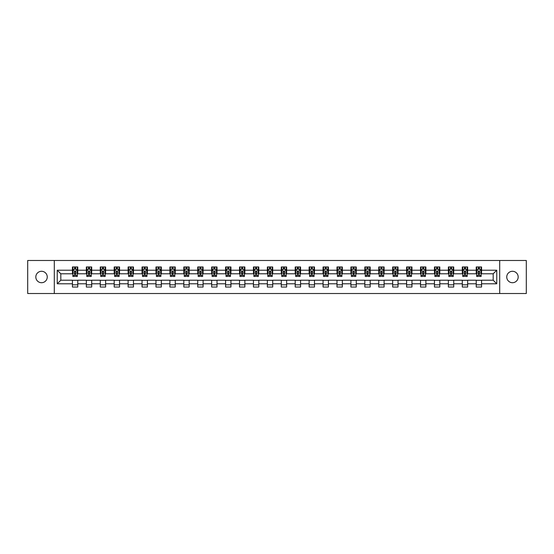 <?xml version="1.0" encoding="UTF-8"?>
<svg xmlns="http://www.w3.org/2000/svg" width="554" height="554" viewBox="0 0 554 554"><rect width="100%" height="100%" fill="white"/><g stroke="black" fill="none" stroke-linecap="round" stroke-linejoin="round"><path stroke-width="0.83" d="M512.464 271.287A5.713 5.713 0 0 0 506.751 277A5.713 5.713 0 0 0 512.464 282.713A5.713 5.713 0 0 0 518.177 277A5.713 5.713 0 0 0 512.464 271.287M41.536 271.287A5.713 5.713 0 0 0 35.823 277A5.713 5.713 0 0 0 41.536 282.713A5.713 5.713 0 0 0 47.249 277A5.713 5.713 0 0 0 41.536 271.287M499.701 293.516L526.3 293.516L526.3 260.484L499.701 260.484L499.701 293.516L54.299 293.516L54.299 260.484L27.7 260.484L27.7 293.516L54.299 293.516M499.701 260.484L54.299 260.484M481.578 270.214L481.578 266.959L476.225 266.959L476.225 270.214L467.659 270.214L467.659 266.959L462.299 266.959L462.299 270.214L453.733 270.214L453.733 266.959L448.38 266.959L448.38 270.214L439.807 270.214L439.807 266.959L434.454 266.959L434.454 270.214L425.881 270.214L425.881 266.959L420.528 266.959L420.528 270.214L411.961 270.214L411.961 266.959L406.601 266.959L406.601 270.214L398.035 270.214L398.035 266.959L392.682 266.959L392.682 270.214L384.109 270.214L384.109 266.959L378.756 266.959L378.756 270.214L370.183 270.214L370.183 266.959L364.83 266.959L364.83 270.214L356.264 270.214L356.264 266.959L350.904 266.959L350.904 270.214L342.337 270.214L342.337 266.959L336.984 266.959L336.984 270.214L328.411 270.214L328.411 266.959L323.058 266.959L323.058 270.214L314.492 270.214L314.492 266.959L309.132 266.959L309.132 270.214L300.566 270.214L300.566 266.959L295.206 266.959L295.206 270.214L286.64 270.214L286.64 266.959L281.287 266.959L281.287 270.214L272.713 270.214L272.713 266.959L267.36 266.959L267.36 270.214L258.794 270.214L258.794 266.959L253.434 266.959L253.434 270.214L244.868 270.214L244.868 266.959L239.508 266.959L239.508 270.214L230.942 270.214L230.942 266.959L225.589 266.959L225.589 270.214L217.016 270.214L217.016 266.959L211.663 266.959L211.663 270.214L203.096 270.214L203.096 266.959L197.736 266.959L197.736 270.214L189.17 270.214L189.17 266.959L183.817 266.959L183.817 270.214L175.244 270.214L175.244 266.959L169.891 266.959L169.891 270.214L161.318 270.214L161.318 266.959L155.965 266.959L155.965 270.214L147.399 270.214L147.399 266.959L142.039 266.959L142.039 270.214L133.472 270.214L133.472 266.959L128.119 266.959L128.119 270.214L119.546 270.214L119.546 266.959L114.193 266.959L114.193 270.214L105.62 270.214L105.62 266.959L100.267 266.959L100.267 270.214L91.701 270.214L91.701 266.959L86.341 266.959L86.341 270.214L77.775 270.214L77.775 266.959L72.422 266.959L72.422 270.214L57.242 270.214L57.242 283.786L60.815 280.213L72.422 280.213L72.422 287.041L77.775 287.041L77.775 280.213L86.341 280.213L86.341 287.041L91.701 287.041L91.701 280.213L100.267 280.213L100.267 287.041L105.62 287.041L105.62 280.213L114.193 280.213L114.193 287.041L119.546 287.041L119.546 280.213L128.119 280.213L128.119 287.041L133.472 287.041L133.472 280.213L142.039 280.213L142.039 287.041L147.399 287.041L147.399 280.213L155.965 280.213L155.965 287.041L161.318 287.041L161.318 280.213L169.891 280.213L169.891 287.041L175.244 287.041L175.244 280.213L183.817 280.213L183.817 287.041L189.17 287.041L189.17 280.213L197.736 280.213L197.736 287.041L203.096 287.041L203.096 280.213L211.663 280.213L211.663 287.041L217.016 287.041L217.016 280.213L225.589 280.213L225.589 287.041L230.942 287.041L230.942 280.213L239.508 280.213L239.508 287.041L244.868 287.041L244.868 280.213L253.434 280.213L253.434 287.041L258.794 287.041L258.794 280.213L267.36 280.213L267.36 287.041L272.713 287.041L272.713 280.213L281.287 280.213L281.287 287.041L286.64 287.041L286.64 280.213L295.206 280.213L295.206 287.041L300.566 287.041L300.566 280.213L309.132 280.213L309.132 287.041L314.492 287.041L314.492 280.213L323.058 280.213L323.058 287.041L328.411 287.041L328.411 280.213L336.984 280.213L336.984 287.041L342.337 287.041L342.337 280.213L350.904 280.213L350.904 287.041L356.264 287.041L356.264 280.213L364.83 280.213L364.83 287.041L370.183 287.041L370.183 280.213L378.756 280.213L378.756 287.041L384.109 287.041L384.109 280.213L392.682 280.213L392.682 287.041L398.035 287.041L398.035 280.213L406.601 280.213L406.601 287.041L411.961 287.041L411.961 280.213L420.528 280.213L420.528 287.041L425.881 287.041L425.881 280.213L434.454 280.213L434.454 287.041L439.807 287.041L439.807 280.213L448.38 280.213L448.38 287.041L453.733 287.041L453.733 280.213L462.299 280.213L462.299 287.041L467.659 287.041L467.659 280.213L476.225 280.213L476.225 287.041L481.578 287.041L481.578 280.213L493.185 280.213L493.185 273.787L481.578 273.787L481.578 270.214L496.758 270.214L496.758 283.786L481.578 283.786M476.225 283.786L467.659 283.786M462.299 283.786L453.733 283.786M448.38 283.786L439.807 283.786M434.454 283.786L425.881 283.786M420.528 283.786L411.961 283.786M406.601 283.786L398.035 283.786M392.682 283.786L384.109 283.786M378.756 283.786L370.183 283.786M364.83 283.786L356.264 283.786M350.904 283.786L342.337 283.786M336.984 283.786L328.411 283.786M323.058 283.786L314.492 283.786M309.132 283.786L300.566 283.786M295.206 283.786L286.64 283.786M281.287 283.786L272.713 283.786M267.36 283.786L258.794 283.786M253.434 283.786L244.868 283.786M239.508 283.786L230.942 283.786M225.589 283.786L217.016 283.786M211.663 283.786L203.096 283.786M197.736 283.786L189.17 283.786M183.817 283.786L175.244 283.786M169.891 283.786L161.318 283.786M155.965 283.786L147.399 283.786M142.039 283.786L133.472 283.786M128.119 283.786L119.546 283.786M114.193 283.786L105.62 283.786M100.267 283.786L91.701 283.786M86.341 283.786L77.775 283.786M72.422 283.786L57.242 283.786M476.225 270.214L476.225 273.787L467.659 273.787L467.659 270.214M462.299 270.214L462.299 273.787L453.733 273.787L453.733 270.214M448.38 270.214L448.38 273.787L439.807 273.787L439.807 270.214M434.454 270.214L434.454 273.787L425.881 273.787L425.881 270.214M420.528 270.214L420.528 273.787L411.961 273.787L411.961 270.214M406.601 270.214L406.601 273.787L398.035 273.787L398.035 270.214M392.682 270.214L392.682 273.787L384.109 273.787L384.109 270.214M378.756 270.214L378.756 273.787L370.183 273.787L370.183 270.214M364.83 270.214L364.83 273.787L356.264 273.787L356.264 270.214M350.904 270.214L350.904 273.787L342.337 273.787L342.337 270.214M336.984 270.214L336.984 273.787L328.411 273.787L328.411 270.214M323.058 270.214L323.058 273.787L314.492 273.787L314.492 270.214M309.132 270.214L309.132 273.787L300.566 273.787L300.566 270.214M295.206 270.214L295.206 273.787L286.64 273.787L286.64 270.214M281.287 270.214L281.287 273.787L272.713 273.787L272.713 270.214M267.36 270.214L267.36 273.787L258.794 273.787L258.794 270.214M253.434 270.214L253.434 273.787L244.868 273.787L244.868 270.214M239.508 270.214L239.508 273.787L230.942 273.787L230.942 270.214M225.589 270.214L225.589 273.787L217.016 273.787L217.016 270.214M211.663 270.214L211.663 273.787L203.096 273.787L203.096 270.214M197.736 270.214L197.736 273.787L189.17 273.787L189.17 270.214M183.817 270.214L183.817 273.787L175.244 273.787L175.244 270.214M169.891 270.214L169.891 273.787L161.318 273.787L161.318 270.214M155.965 270.214L155.965 273.787L147.399 273.787L147.399 270.214M142.039 270.214L142.039 273.787L133.472 273.787L133.472 270.214M128.119 270.214L128.119 273.787L119.546 273.787L119.546 270.214M114.193 270.214L114.193 273.787L105.62 273.787L105.62 270.214M100.267 270.214L100.267 273.787L91.701 273.787L91.701 270.214M86.341 270.214L86.341 273.787L77.775 273.787L77.775 270.214M72.422 270.214L72.422 273.787L60.815 273.787L57.242 270.214M60.815 273.787L60.815 280.213M496.758 283.786L493.185 280.213M493.185 273.787L496.758 270.214M72.422 269.189L72.865 269.189M74.561 269.189L75.635 269.189M77.325 269.189L77.775 269.189M72.422 273.697L72.865 273.697M74.561 273.697L75.635 273.697M77.325 273.697L77.775 273.697M72.422 280.303L77.775 280.303M72.422 284.811L77.775 284.811M86.341 280.303L91.701 280.303M86.341 284.811L91.701 284.811M86.341 269.189L86.791 269.189M88.488 269.189L89.554 269.189M91.251 269.189L91.701 269.189M86.341 273.697L86.791 273.697M88.488 273.697L89.554 273.697M91.251 273.697L91.701 273.697M100.267 280.303L105.62 280.303M100.267 284.811L105.62 284.811M100.267 269.189L100.717 269.189M102.407 269.189L103.48 269.189M105.177 269.189L105.62 269.189M100.267 273.697L100.717 273.697M102.407 273.697L103.48 273.697M105.177 273.697L105.62 273.697M114.193 280.303L119.546 280.303M114.193 284.811L119.546 284.811M114.193 269.189L114.636 269.189M116.333 269.189L117.406 269.189M119.103 269.189L119.546 269.189M114.193 273.697L114.636 273.697M116.333 273.697L117.406 273.697M119.103 273.697L119.546 273.697M128.119 280.303L133.472 280.303M128.119 284.811L133.472 284.811M128.119 269.189L128.563 269.189M130.259 269.189L131.333 269.189M133.022 269.189L133.472 269.189M128.119 273.697L128.563 273.697M130.259 273.697L131.333 273.697M133.022 273.697L133.472 273.697M142.039 280.303L147.399 280.303M142.039 284.811L147.399 284.811M142.039 269.189L142.489 269.189M144.185 269.189L145.252 269.189M146.948 269.189L147.399 269.189M142.039 273.697L142.489 273.697M144.185 273.697L145.252 273.697M146.948 273.697L147.399 273.697M155.965 280.303L161.318 280.303M155.965 284.811L161.318 284.811M155.965 269.189L156.408 269.189M158.105 269.189L159.178 269.189M160.875 269.189L161.318 269.189M155.965 273.697L156.408 273.697M158.105 273.697L159.178 273.697M160.875 273.697L161.318 273.697M169.891 280.303L175.244 280.303M169.891 284.811L175.244 284.811M169.891 269.189L170.334 269.189M172.031 269.189L173.104 269.189M174.801 269.189L175.244 269.189M169.891 273.697L170.334 273.697M172.031 273.697L173.104 273.697M174.801 273.697L175.244 273.697M183.817 280.303L189.17 280.303M183.817 284.811L189.17 284.811M183.817 269.189L184.26 269.189M185.957 269.189L187.03 269.189M188.72 269.189L189.17 269.189M183.817 273.697L184.26 273.697M185.957 273.697L187.03 273.697M188.72 273.697L189.17 273.697M197.736 280.303L203.096 280.303M197.736 284.811L203.096 284.811M197.736 269.189L198.187 269.189M199.883 269.189L200.95 269.189M202.646 269.189L203.096 269.189M197.736 273.697L198.187 273.697M199.883 273.697L200.95 273.697M202.646 273.697L203.096 273.697M211.663 280.303L217.016 280.303M211.663 284.811L217.016 284.811M211.663 269.189L212.106 269.189M213.802 269.189L214.876 269.189M216.572 269.189L217.016 269.189M211.663 273.697L212.106 273.697M213.802 273.697L214.876 273.697M216.572 273.697L217.016 273.697M225.589 280.303L230.942 280.303M225.589 284.811L230.942 284.811M225.589 269.189L226.032 269.189M227.729 269.189L228.802 269.189M230.499 269.189L230.942 269.189M225.589 273.697L226.032 273.697M227.729 273.697L228.802 273.697M230.499 273.697L230.942 273.697M239.508 280.303L244.868 280.303M239.508 284.811L244.868 284.811M239.508 269.189L239.958 269.189M241.655 269.189L242.721 269.189M244.418 269.189L244.868 269.189M239.508 273.697L239.958 273.697M241.655 273.697L242.721 273.697M244.418 273.697L244.868 273.697M253.434 280.303L258.794 280.303M253.434 284.811L258.794 284.811M253.434 269.189L253.884 269.189M255.581 269.189L256.647 269.189M258.344 269.189L258.794 269.189M253.434 273.697L253.884 273.697M255.581 273.697L256.647 273.697M258.344 273.697L258.794 273.697M267.36 280.303L272.713 280.303M267.36 284.811L272.713 284.811M267.36 269.189L267.804 269.189M269.5 269.189L270.574 269.189M272.27 269.189L272.713 269.189M267.36 273.697L267.804 273.697M269.5 273.697L270.574 273.697M272.27 273.697L272.713 273.697M281.287 280.303L286.64 280.303M281.287 284.811L286.64 284.811M281.287 269.189L281.73 269.189M283.426 269.189L284.5 269.189M286.196 269.189L286.64 269.189M281.287 273.697L281.73 273.697M283.426 273.697L284.5 273.697M286.196 273.697L286.64 273.697M295.206 280.303L300.566 280.303M295.206 284.811L300.566 284.811M295.206 269.189L295.656 269.189M297.353 269.189L298.419 269.189M300.116 269.189L300.566 269.189M295.206 273.697L295.656 273.697M297.353 273.697L298.419 273.697M300.116 273.697L300.566 273.697M309.132 280.303L314.492 280.303M309.132 284.811L314.492 284.811M309.132 269.189L309.582 269.189M311.279 269.189L312.345 269.189M314.042 269.189L314.492 269.189M309.132 273.697L309.582 273.697M311.279 273.697L312.345 273.697M314.042 273.697L314.492 273.697M323.058 280.303L328.411 280.303M323.058 284.811L328.411 284.811M323.058 269.189L323.501 269.189M325.198 269.189L326.271 269.189M327.968 269.189L328.411 269.189M323.058 273.697L323.501 273.697M325.198 273.697L326.271 273.697M327.968 273.697L328.411 273.697M336.984 280.303L342.337 280.303M336.984 284.811L342.337 284.811M336.984 269.189L337.428 269.189M339.124 269.189L340.198 269.189M341.894 269.189L342.337 269.189M336.984 273.697L337.428 273.697M339.124 273.697L340.198 273.697M341.894 273.697L342.337 273.697M350.904 280.303L356.264 280.303M350.904 284.811L356.264 284.811M350.904 269.189L351.354 269.189M353.05 269.189L354.117 269.189M355.813 269.189L356.264 269.189M350.904 273.697L351.354 273.697M353.05 273.697L354.117 273.697M355.813 273.697L356.264 273.697M364.83 280.303L370.183 280.303M364.83 284.811L370.183 284.811M364.83 269.189L365.28 269.189M366.97 269.189L368.043 269.189M369.74 269.189L370.183 269.189M364.83 273.697L365.28 273.697M366.97 273.697L368.043 273.697M369.74 273.697L370.183 273.697M378.756 280.303L384.109 280.303M378.756 284.811L384.109 284.811M378.756 269.189L379.199 269.189M380.896 269.189L381.969 269.189M383.666 269.189L384.109 269.189M378.756 273.697L379.199 273.697M380.896 273.697L381.969 273.697M383.666 273.697L384.109 273.697M392.682 280.303L398.035 280.303M392.682 284.811L398.035 284.811M392.682 269.189L393.125 269.189M394.822 269.189L395.895 269.189M397.592 269.189L398.035 269.189M392.682 273.697L393.125 273.697M394.822 273.697L395.895 273.697M397.592 273.697L398.035 273.697M406.601 280.303L411.961 280.303M406.601 284.811L411.961 284.811M406.601 269.189L407.051 269.189M408.748 269.189L409.815 269.189M411.511 269.189L411.961 269.189M406.601 273.697L407.051 273.697M408.748 273.697L409.815 273.697M411.511 273.697L411.961 273.697M420.528 280.303L425.881 280.303M420.528 284.811L425.881 284.811M420.528 269.189L420.978 269.189M422.667 269.189L423.741 269.189M425.437 269.189L425.881 269.189M420.528 273.697L420.978 273.697M422.667 273.697L423.741 273.697M425.437 273.697L425.881 273.697M434.454 280.303L439.807 280.303M434.454 284.811L439.807 284.811M434.454 269.189L434.897 269.189M436.594 269.189L437.667 269.189M439.364 269.189L439.807 269.189M434.454 273.697L434.897 273.697M436.594 273.697L437.667 273.697M439.364 273.697L439.807 273.697M448.38 280.303L453.733 280.303M448.38 284.811L453.733 284.811M448.38 269.189L448.823 269.189M450.52 269.189L451.593 269.189M453.283 269.189L453.733 269.189M448.38 273.697L448.823 273.697M450.52 273.697L451.593 273.697M453.283 273.697L453.733 273.697M462.299 280.303L467.659 280.303M462.299 284.811L467.659 284.811M462.299 269.189L462.749 269.189M464.446 269.189L465.512 269.189M467.209 269.189L467.659 269.189M462.299 273.697L462.749 273.697M464.446 273.697L465.512 273.697M467.209 273.697L467.659 273.697M476.225 280.303L481.578 280.303M476.225 284.811L481.578 284.811M476.225 269.189L476.675 269.189M478.365 269.189L479.439 269.189M481.135 269.189L481.578 269.189M476.225 273.697L476.675 273.697M478.365 273.697L479.439 273.697M481.135 273.697L481.578 273.697M75.635 268.122L74.561 268.122M77.325 275.345L75.635 275.345L75.635 276.467L77.325 276.467L77.325 271.017L76.438 269.237L73.758 269.237L72.865 271.017L72.865 276.467L74.561 276.467L74.561 275.345L72.865 275.345M72.865 271.017L72.865 266.959M77.325 271.017L77.325 266.959M74.561 269.237L74.561 266.959M75.635 266.959L75.635 269.237M75.635 275.345L75.635 271.689L74.561 271.689L74.561 275.345M89.554 268.122L88.488 268.122M91.251 275.345L89.554 275.345L89.554 276.467L91.251 276.467L91.251 271.017L90.357 269.237L87.684 269.237L86.791 271.017L86.791 276.467L88.488 276.467L88.488 275.345L86.791 275.345M86.791 271.017L86.791 266.959M91.251 271.017L91.251 266.959M88.488 269.237L88.488 266.959M89.554 266.959L89.554 269.237M89.554 275.345L89.554 271.689L88.488 271.689L88.488 275.345M103.48 268.122L102.407 268.122M105.177 275.345L103.48 275.345L103.48 276.467L105.177 276.467L105.177 271.017L104.284 269.237L101.604 269.237L100.717 271.017L100.717 276.467L102.407 276.467L102.407 275.345L100.717 275.345M100.717 271.017L100.717 266.959M105.177 271.017L105.177 266.959M102.407 269.237L102.407 266.959M103.48 266.959L103.48 269.237M103.48 275.345L103.48 271.689L102.407 271.689L102.407 275.345M117.406 268.122L116.333 268.122M119.103 275.345L117.406 275.345L117.406 276.467L119.103 276.467L119.103 271.017L118.21 269.237L115.53 269.237L114.636 271.017L114.636 276.467L116.333 276.467L116.333 275.345L114.636 275.345M114.636 271.017L114.636 266.959M119.103 271.017L119.103 266.959M116.333 269.237L116.333 266.959M117.406 266.959L117.406 269.237M117.406 275.345L117.406 271.689L116.333 271.689L116.333 275.345M131.333 268.122L130.259 268.122M133.022 275.345L131.333 275.345L131.333 276.467L133.022 276.467L133.022 271.017L132.136 269.237L129.456 269.237L128.563 271.017L128.563 276.467L130.259 276.467L130.259 275.345L128.563 275.345M128.563 271.017L128.563 266.959M133.022 271.017L133.022 266.959M130.259 269.237L130.259 266.959M131.333 266.959L131.333 269.237M131.333 275.345L131.333 271.689L130.259 271.689L130.259 275.345M145.252 268.122L144.185 268.122M146.948 275.345L145.252 275.345L145.252 276.467L146.948 276.467L146.948 271.017L146.055 269.237L143.382 269.237L142.489 271.017L142.489 276.467L144.185 276.467L144.185 275.345L142.489 275.345M142.489 271.017L142.489 266.959M146.948 271.017L146.948 266.959M144.185 269.237L144.185 266.959M145.252 266.959L145.252 269.237M145.252 275.345L145.252 271.689L144.185 271.689L144.185 275.345M159.178 268.122L158.105 268.122M160.875 275.345L159.178 275.345L159.178 276.467L160.875 276.467L160.875 271.017L159.981 269.237L157.301 269.237L156.408 271.017L156.408 276.467L158.105 276.467L158.105 275.345L156.408 275.345M156.408 271.017L156.408 266.959M160.875 271.017L160.875 266.959M158.105 269.237L158.105 266.959M159.178 266.959L159.178 269.237M159.178 275.345L159.178 271.689L158.105 271.689L158.105 275.345M173.104 268.122L172.031 268.122M174.801 275.345L173.104 275.345L173.104 276.467L174.801 276.467L174.801 271.017L173.908 269.237L171.228 269.237L170.334 271.017L170.334 276.467L172.031 276.467L172.031 275.345L170.334 275.345M170.334 271.017L170.334 266.959M174.801 271.017L174.801 266.959M172.031 269.237L172.031 266.959M173.104 266.959L173.104 269.237M173.104 275.345L173.104 271.689L172.031 271.689L172.031 275.345M187.03 268.122L185.957 268.122M188.72 275.345L187.03 275.345L187.03 276.467L188.72 276.467L188.72 271.017L187.834 269.237L185.154 269.237L184.26 271.017L184.26 276.467L185.957 276.467L185.957 275.345L184.26 275.345M184.26 271.017L184.26 266.959M188.72 271.017L188.72 266.959M185.957 269.237L185.957 266.959M187.03 266.959L187.03 269.237M187.03 275.345L187.03 271.689L185.957 271.689L185.957 275.345M200.95 268.122L199.883 268.122M202.646 275.345L200.95 275.345L200.95 276.467L202.646 276.467L202.646 271.017L201.753 269.237L199.08 269.237L198.187 271.017L198.187 276.467L199.883 276.467L199.883 275.345L198.187 275.345M198.187 271.017L198.187 266.959M202.646 271.017L202.646 266.959M199.883 269.237L199.883 266.959M200.95 266.959L200.95 269.237M200.95 275.345L200.95 271.689L199.883 271.689L199.883 275.345M214.876 268.122L213.802 268.122M216.572 275.345L214.876 275.345L214.876 276.467L216.572 276.467L216.572 271.017L215.679 269.237L212.999 269.237L212.106 271.017L212.106 276.467L213.802 276.467L213.802 275.345L212.106 275.345M212.106 271.017L212.106 266.959M216.572 271.017L216.572 266.959M213.802 269.237L213.802 266.959M214.876 266.959L214.876 269.237M214.876 275.345L214.876 271.689L213.802 271.689L213.802 275.345M228.802 268.122L227.729 268.122M230.499 275.345L228.802 275.345L228.802 276.467L230.499 276.467L230.499 271.017L229.605 269.237L226.925 269.237L226.032 271.017L226.032 276.467L227.729 276.467L227.729 275.345L226.032 275.345M226.032 271.017L226.032 266.959M230.499 271.017L230.499 266.959M227.729 269.237L227.729 266.959M228.802 266.959L228.802 269.237M228.802 275.345L228.802 271.689L227.729 271.689L227.729 275.345M242.721 268.122L241.655 268.122M244.418 275.345L242.721 275.345L242.721 276.467L244.418 276.467L244.418 271.017L243.525 269.237L240.852 269.237L239.958 271.017L239.958 276.467L241.655 276.467L241.655 275.345L239.958 275.345M239.958 271.017L239.958 266.959M244.418 271.017L244.418 266.959M241.655 269.237L241.655 266.959M242.721 266.959L242.721 269.237M242.721 275.345L242.721 271.689L241.655 271.689L241.655 275.345M256.647 268.122L255.581 268.122M258.344 275.345L256.647 275.345L256.647 276.467L258.344 276.467L258.344 271.017L257.451 269.237L254.778 269.237L253.884 271.017L253.884 276.467L255.581 276.467L255.581 275.345L253.884 275.345M253.884 271.017L253.884 266.959M258.344 271.017L258.344 266.959M255.581 269.237L255.581 266.959M256.647 266.959L256.647 269.237M256.647 275.345L256.647 271.689L255.581 271.689L255.581 275.345M270.574 268.122L269.5 268.122M272.27 275.345L270.574 275.345L270.574 276.467L272.27 276.467L272.27 271.017L271.377 269.237L268.697 269.237L267.804 271.017L267.804 276.467L269.5 276.467L269.5 275.345L267.804 275.345M267.804 271.017L267.804 266.959M272.27 271.017L272.27 266.959M269.5 269.237L269.5 266.959M270.574 266.959L270.574 269.237M270.574 275.345L270.574 271.689L269.5 271.689L269.5 275.345M284.5 268.122L283.426 268.122M286.196 275.345L284.5 275.345L284.5 276.467L286.196 276.467L286.196 271.017L285.303 269.237L282.623 269.237L281.73 271.017L281.73 276.467L283.426 276.467L283.426 275.345L281.73 275.345M281.73 271.017L281.73 266.959M286.196 271.017L286.196 266.959M283.426 269.237L283.426 266.959M284.5 266.959L284.5 269.237M284.5 275.345L284.5 271.689L283.426 271.689L283.426 275.345M298.419 268.122L297.353 268.122M300.116 275.345L298.419 275.345L298.419 276.467L300.116 276.467L300.116 271.017L299.222 269.237L296.549 269.237L295.656 271.017L295.656 276.467L297.353 276.467L297.353 275.345L295.656 275.345M295.656 271.017L295.656 266.959M300.116 271.017L300.116 266.959M297.353 269.237L297.353 266.959M298.419 266.959L298.419 269.237M298.419 275.345L298.419 271.689L297.353 271.689L297.353 275.345M312.345 268.122L311.279 268.122M314.042 275.345L312.345 275.345L312.345 276.467L314.042 276.467L314.042 271.017L313.149 269.237L310.475 269.237L309.582 271.017L309.582 276.467L311.279 276.467L311.279 275.345L309.582 275.345M309.582 271.017L309.582 266.959M314.042 271.017L314.042 266.959M311.279 269.237L311.279 266.959M312.345 266.959L312.345 269.237M312.345 275.345L312.345 271.689L311.279 271.689L311.279 275.345M326.271 268.122L325.198 268.122M327.968 275.345L326.271 275.345L326.271 276.467L327.968 276.467L327.968 271.017L327.075 269.237L324.395 269.237L323.501 271.017L323.501 276.467L325.198 276.467L325.198 275.345L323.501 275.345M323.501 271.017L323.501 266.959M327.968 271.017L327.968 266.959M325.198 269.237L325.198 266.959M326.271 266.959L326.271 269.237M326.271 275.345L326.271 271.689L325.198 271.689L325.198 275.345M340.198 268.122L339.124 268.122M341.894 275.345L340.198 275.345L340.198 276.467L341.894 276.467L341.894 271.017L341.001 269.237L338.321 269.237L337.428 271.017L337.428 276.467L339.124 276.467L339.124 275.345L337.428 275.345M337.428 271.017L337.428 266.959M341.894 271.017L341.894 266.959M339.124 269.237L339.124 266.959M340.198 266.959L340.198 269.237M340.198 275.345L340.198 271.689L339.124 271.689L339.124 275.345M354.117 268.122L353.05 268.122M355.813 275.345L354.117 275.345L354.117 276.467L355.813 276.467L355.813 271.017L354.92 269.237L352.247 269.237L351.354 271.017L351.354 276.467L353.05 276.467L353.05 275.345L351.354 275.345M351.354 271.017L351.354 266.959M355.813 271.017L355.813 266.959M353.05 269.237L353.05 266.959M354.117 266.959L354.117 269.237M354.117 275.345L354.117 271.689L353.05 271.689L353.05 275.345M368.043 268.122L366.97 268.122M369.74 275.345L368.043 275.345L368.043 276.467L369.74 276.467L369.74 271.017L368.846 269.237L366.166 269.237L365.28 271.017L365.28 276.467L366.97 276.467L366.97 275.345L365.28 275.345M365.28 271.017L365.28 266.959M369.74 271.017L369.74 266.959M366.97 269.237L366.97 266.959M368.043 266.959L368.043 269.237M368.043 275.345L368.043 271.689L366.97 271.689L366.97 275.345M381.969 268.122L380.896 268.122M383.666 275.345L381.969 275.345L381.969 276.467L383.666 276.467L383.666 271.017L382.772 269.237L380.092 269.237L379.199 271.017L379.199 276.467L380.896 276.467L380.896 275.345L379.199 275.345M379.199 271.017L379.199 266.959M383.666 271.017L383.666 266.959M380.896 269.237L380.896 266.959M381.969 266.959L381.969 269.237M381.969 275.345L381.969 271.689L380.896 271.689L380.896 275.345M395.895 268.122L394.822 268.122M397.592 275.345L395.895 275.345L395.895 276.467L397.592 276.467L397.592 271.017L396.699 269.237L394.019 269.237L393.125 271.017L393.125 276.467L394.822 276.467L394.822 275.345L393.125 275.345M393.125 271.017L393.125 266.959M397.592 271.017L397.592 266.959M394.822 269.237L394.822 266.959M395.895 266.959L395.895 269.237M395.895 275.345L395.895 271.689L394.822 271.689L394.822 275.345M409.815 268.122L408.748 268.122M411.511 275.345L409.815 275.345L409.815 276.467L411.511 276.467L411.511 271.017L410.618 269.237L407.945 269.237L407.051 271.017L407.051 276.467L408.748 276.467L408.748 275.345L407.051 275.345M407.051 271.017L407.051 266.959M411.511 271.017L411.511 266.959M408.748 269.237L408.748 266.959M409.815 266.959L409.815 269.237M409.815 275.345L409.815 271.689L408.748 271.689L408.748 275.345M423.741 268.122L422.667 268.122M425.437 275.345L423.741 275.345L423.741 276.467L425.437 276.467L425.437 271.017L424.544 269.237L421.864 269.237L420.978 271.017L420.978 276.467L422.667 276.467L422.667 275.345L420.978 275.345M420.978 271.017L420.978 266.959M425.437 271.017L425.437 266.959M422.667 269.237L422.667 266.959M423.741 266.959L423.741 269.237M423.741 275.345L423.741 271.689L422.667 271.689L422.667 275.345M437.667 268.122L436.594 268.122M439.364 275.345L437.667 275.345L437.667 276.467L439.364 276.467L439.364 271.017L438.47 269.237L435.79 269.237L434.897 271.017L434.897 276.467L436.594 276.467L436.594 275.345L434.897 275.345M434.897 271.017L434.897 266.959M439.364 271.017L439.364 266.959M436.594 269.237L436.594 266.959M437.667 266.959L437.667 269.237M437.667 275.345L437.667 271.689L436.594 271.689L436.594 275.345M451.593 268.122L450.52 268.122M453.283 275.345L451.593 275.345L451.593 276.467L453.283 276.467L453.283 271.017L452.396 269.237L449.716 269.237L448.823 271.017L448.823 276.467L450.52 276.467L450.52 275.345L448.823 275.345M448.823 271.017L448.823 266.959M453.283 271.017L453.283 266.959M450.52 269.237L450.52 266.959M451.593 266.959L451.593 269.237M451.593 275.345L451.593 271.689L450.52 271.689L450.52 275.345M465.512 268.122L464.446 268.122M467.209 275.345L465.512 275.345L465.512 276.467L467.209 276.467L467.209 271.017L466.316 269.237L463.643 269.237L462.749 271.017L462.749 276.467L464.446 276.467L464.446 275.345L462.749 275.345M462.749 271.017L462.749 266.959M467.209 271.017L467.209 266.959M464.446 269.237L464.446 266.959M465.512 266.959L465.512 269.237M465.512 275.345L465.512 271.689L464.446 271.689L464.446 275.345M479.439 268.122L478.365 268.122M481.135 275.345L479.439 275.345L479.439 276.467L481.135 276.467L481.135 271.017L480.242 269.237L477.562 269.237L476.675 271.017L476.675 276.467L478.365 276.467L478.365 275.345L476.675 275.345M476.675 271.017L476.675 266.959M481.135 271.017L481.135 266.959M478.365 269.237L478.365 266.959M479.439 266.959L479.439 269.237M479.439 275.345L479.439 271.689L478.365 271.689L478.365 275.345M77.304 270.975L72.886 270.975M72.865 269.341L73.703 269.341M76.487 269.341L77.325 269.341M74.561 272.956L72.865 272.956M77.325 272.956L75.635 272.956M75.635 268.69L74.561 268.69M91.23 270.975L86.812 270.975M86.791 269.341L87.629 269.341M90.413 269.341L91.251 269.341M88.488 272.956L86.791 272.956M91.251 272.956L89.554 272.956M89.554 268.69L88.488 268.69M105.156 270.975L100.738 270.975M100.717 269.341L101.555 269.341M104.339 269.341L105.177 269.341M102.407 272.956L100.717 272.956M105.177 272.956L103.48 272.956M103.48 268.69L102.407 268.69M119.075 270.975L114.657 270.975M114.636 269.341L115.474 269.341M118.265 269.341L119.103 269.341M116.333 272.956L114.636 272.956M119.103 272.956L117.406 272.956M117.406 268.69L116.333 268.69M133.002 270.975L128.583 270.975M128.563 269.341L129.401 269.341M132.184 269.341L133.022 269.341M130.259 272.956L128.563 272.956M133.022 272.956L131.333 272.956M131.333 268.69L130.259 268.69M146.928 270.975L142.51 270.975M142.489 269.341L143.327 269.341M146.111 269.341L146.948 269.341M144.185 272.956L142.489 272.956M146.948 272.956L145.252 272.956M145.252 268.69L144.185 268.69M160.854 270.975L156.436 270.975M156.408 269.341L157.253 269.341M160.037 269.341L160.875 269.341M158.105 272.956L156.408 272.956M160.875 272.956L159.178 272.956M159.178 268.69L158.105 268.69M174.773 270.975L170.355 270.975M170.334 269.341L171.172 269.341M173.963 269.341L174.801 269.341M172.031 272.956L170.334 272.956M174.801 272.956L173.104 272.956M173.104 268.69L172.031 268.69M188.699 270.975L184.281 270.975M184.26 269.341L185.098 269.341M187.882 269.341L188.72 269.341M185.957 272.956L184.26 272.956M188.72 272.956L187.03 272.956M187.03 268.69L185.957 268.69M202.626 270.975L198.207 270.975M198.187 269.341L199.024 269.341M201.808 269.341L202.646 269.341M199.883 272.956L198.187 272.956M202.646 272.956L200.95 272.956M200.95 268.69L199.883 268.69M216.552 270.975L212.134 270.975M212.106 269.341L212.951 269.341M215.735 269.341L216.572 269.341M213.802 272.956L212.106 272.956M216.572 272.956L214.876 272.956M214.876 268.69L213.802 268.69M230.471 270.975L226.053 270.975M226.032 269.341L226.87 269.341M229.654 269.341L230.499 269.341M227.729 272.956L226.032 272.956M230.499 272.956L228.802 272.956M228.802 268.69L227.729 268.69M244.397 270.975L239.979 270.975M239.958 269.341L240.796 269.341M243.58 269.341L244.418 269.341M241.655 272.956L239.958 272.956M244.418 272.956L242.721 272.956M242.721 268.69L241.655 268.69M258.323 270.975L253.905 270.975M253.884 269.341L254.722 269.341M257.506 269.341L258.344 269.341M255.581 272.956L253.884 272.956M258.344 272.956L256.647 272.956M256.647 268.69L255.581 268.69M272.249 270.975L267.831 270.975M267.804 269.341L268.648 269.341M271.432 269.341L272.27 269.341M269.5 272.956L267.804 272.956M272.27 272.956L270.574 272.956M270.574 268.69L269.5 268.69M286.169 270.975L281.751 270.975M281.73 269.341L282.568 269.341M285.352 269.341L286.196 269.341M283.426 272.956L281.73 272.956M286.196 272.956L284.5 272.956M284.5 268.69L283.426 268.69M300.095 270.975L295.677 270.975M295.656 269.341L296.494 269.341M299.278 269.341L300.116 269.341M297.353 272.956L295.656 272.956M300.116 272.956L298.419 272.956M298.419 268.69L297.353 268.69M314.021 270.975L309.603 270.975M309.582 269.341L310.42 269.341M313.204 269.341L314.042 269.341M311.279 272.956L309.582 272.956M314.042 272.956L312.345 272.956M312.345 268.69L311.279 268.69M327.947 270.975L323.529 270.975M323.501 269.341L324.346 269.341M327.13 269.341L327.968 269.341M325.198 272.956L323.501 272.956M327.968 272.956L326.271 272.956M326.271 268.69L325.198 268.69M341.866 270.975L337.448 270.975M337.428 269.341L338.265 269.341M341.049 269.341L341.894 269.341M339.124 272.956L337.428 272.956M341.894 272.956L340.198 272.956M340.198 268.69L339.124 268.69M355.793 270.975L351.375 270.975M351.354 269.341L352.192 269.341M354.976 269.341L355.813 269.341M353.05 272.956L351.354 272.956M355.813 272.956L354.117 272.956M354.117 268.69L353.05 268.69M369.719 270.975L365.301 270.975M365.28 269.341L366.118 269.341M368.902 269.341L369.74 269.341M366.97 272.956L365.28 272.956M369.74 272.956L368.043 272.956M368.043 268.69L366.97 268.69M383.645 270.975L379.227 270.975M379.199 269.341L380.037 269.341M382.828 269.341L383.666 269.341M380.896 272.956L379.199 272.956M383.666 272.956L381.969 272.956M381.969 268.69L380.896 268.69M397.564 270.975L393.146 270.975M393.125 269.341L393.963 269.341M396.747 269.341L397.592 269.341M394.822 272.956L393.125 272.956M397.592 272.956L395.895 272.956M395.895 268.69L394.822 268.69M411.49 270.975L407.072 270.975M407.051 269.341L407.889 269.341M410.673 269.341L411.511 269.341M408.748 272.956L407.051 272.956M411.511 272.956L409.815 272.956M409.815 268.69L408.748 268.69M425.417 270.975L420.998 270.975M420.978 269.341L421.816 269.341M424.599 269.341L425.437 269.341M422.667 272.956L420.978 272.956M425.437 272.956L423.741 272.956M423.741 268.69L422.667 268.69M439.343 270.975L434.925 270.975M434.897 269.341L435.735 269.341M438.526 269.341L439.364 269.341M436.594 272.956L434.897 272.956M439.364 272.956L437.667 272.956M437.667 268.69L436.594 268.69M453.262 270.975L448.844 270.975M448.823 269.341L449.661 269.341M452.445 269.341L453.283 269.341M450.52 272.956L448.823 272.956M453.283 272.956L451.593 272.956M451.593 268.69L450.52 268.69M467.188 270.975L462.77 270.975M462.749 269.341L463.587 269.341M466.371 269.341L467.209 269.341M464.446 272.956L462.749 272.956M467.209 272.956L465.512 272.956M465.512 268.69L464.446 268.69M481.114 270.975L476.696 270.975M476.675 269.341L477.513 269.341M480.297 269.341L481.135 269.341M478.365 272.956L476.675 272.956M481.135 272.956L479.439 272.956M479.439 268.69L478.365 268.69"/></g></svg>
